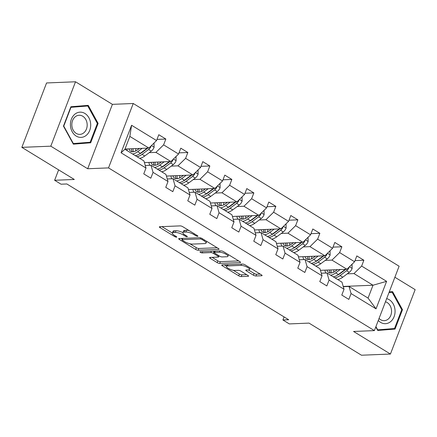 <?xml version="1.0" encoding="UTF-8"?>
<svg xmlns="http://www.w3.org/2000/svg" width="437" height="437" viewBox="0 0 437 437"><rect width="100%" height="100%" fill="white"/><g stroke="black" fill="none" stroke-linecap="round" stroke-linejoin="round"><path stroke-width="0.66" d="M197.617 236.313A1.333 0.377 -159 0 0 197.895 236.198A1.333 0.377 -159 0 0 197.448 235.685L182.737 226.683A1.906 0.541 -159 0 0 180.213 225.885L159.756 226.721A1.906 0.541 -159 0 0 159.358 226.885A1.906 0.541 -159 0 0 160.002 227.611L174.713 236.614A1.333 0.377 -159 0 0 176.477 237.176A1.333 0.377 -159 0 0 176.756 237.062A1.333 0.377 -159 0 0 176.302 236.554L174.401 235.385A6.102 1.721 -159 0 1 172.336 233.052A6.102 1.721 -159 0 1 173.609 232.528L175.313 232.457A6.102 1.721 -159 0 1 183.382 235.019L185.283 236.182A1.333 0.377 -159 0 0 187.047 236.745A1.333 0.377 -159 0 0 187.326 236.63A1.333 0.377 -159 0 0 186.872 236.122L184.971 234.953A6.102 1.721 -159 0 1 182.912 232.621A6.102 1.721 -159 0 1 184.179 232.096L185.883 232.025A6.102 1.721 -159 0 1 193.952 234.587L195.852 235.751A1.333 0.377 -159 0 0 197.617 236.313M21.85 147.356L46.568 82.959L75.519 81.779L50.801 146.177L21.85 147.356L74.317 179.47L54.63 180.273L61.049 184.201L66.839 183.966L288.699 319.747L282.914 319.988L289.327 323.915L309.014 323.107L361.481 355.221L390.432 354.041L415.15 289.644L394.879 277.238M253.427 275.184A1.906 0.541 -159 0 0 255.951 275.982L261.687 275.747A1.906 0.541 -159 0 0 262.085 275.583A1.906 0.541 -159 0 0 261.441 274.857L245.102 264.855A1.906 0.541 -159 0 0 242.584 264.057L222.122 264.893A1.906 0.541 -159 0 0 221.728 265.057A1.906 0.541 -159 0 0 222.373 265.783L238.706 275.785A1.906 0.541 -159 0 0 241.229 276.583L248.161 276.299A1.906 0.541 -159 0 0 248.56 276.135A1.906 0.541 -159 0 0 247.916 275.408L240.924 271.126A1.906 0.541 -159 0 0 238.4 270.328L234.964 270.47A5.102 1.442 -159 0 1 229.403 268.968A5.102 1.442 -159 0 1 226.497 266.373A5.102 1.442 -159 0 1 227.557 265.936L241.027 265.385A5.102 1.442 -159 0 1 246.583 266.887A5.102 1.442 -159 0 1 249.494 269.482A5.102 1.442 -159 0 1 248.435 269.919L246.189 270.011A1.906 0.541 -159 0 0 245.791 270.175A1.906 0.541 -159 0 0 246.435 270.902L253.427 275.184L254.094 273.442A1.906 0.541 -159 0 0 256.617 274.245L260.201 274.097M50.801 146.177L87.684 168.748L108.523 167.895L374.389 330.612L353.549 331.464L390.432 354.041M218.631 249.396A1.906 0.541 -159 0 0 219.03 249.232A1.906 0.541 -159 0 0 218.385 248.506L202.047 238.504A1.906 0.541 -159 0 0 199.529 237.706L179.066 238.542A1.906 0.541 -159 0 0 178.673 238.706A1.906 0.541 -159 0 0 179.317 239.432L195.65 249.434A1.906 0.541 -159 0 0 198.174 250.232L218.631 249.396L218.844 248.844M223.575 251.679L239.913 261.681A1.906 0.541 -159 0 1 240.558 262.408A1.906 0.541 -159 0 1 240.159 262.571L219.702 263.407A1.906 0.541 -159 0 1 217.178 262.61L210.192 258.327A1.906 0.541 -159 0 1 209.547 257.601A1.906 0.541 -159 0 1 209.94 257.437L218.238 257.098A1.906 0.541 -159 0 0 218.637 256.934A1.906 0.541 -159 0 0 217.992 256.202L213.354 253.362A1.906 0.541 -159 0 0 210.831 252.564L202.194 252.914A1.333 0.377 -159 0 1 200.736 252.52A1.333 0.377 -159 0 1 199.977 251.843A1.333 0.377 -159 0 1 200.255 251.728L221.056 250.882A1.906 0.541 -159 0 1 223.575 251.679M343.285 286.688L349.021 286.454L368.063 298.105L376.044 308.844L351.08 293.566L348.841 299.394L341.789 295.079L344.028 289.25L329.077 280.095L326.838 285.929L319.786 281.614L322.025 275.78L307.074 266.63L304.835 272.464L297.783 268.143L300.022 262.315L285.071 253.165L282.832 258.994L275.78 254.678L278.019 248.85L263.069 239.7L260.829 245.528L253.777 241.213L256.016 235.385L241.066 226.229L238.826 232.063L231.774 227.748L234.013 221.914L219.063 212.764L216.823 218.598L209.771 214.277L212.011 208.449L197.06 199.299L194.82 205.128L187.768 200.812L190.008 194.984L175.057 185.834L172.817 191.663L165.765 187.347L168.005 181.519L153.054 172.369L150.814 178.198L143.762 173.882L146.002 168.048L121.038 152.77L131.592 125.272L156.555 140.55L158.795 134.722L165.847 139.037L163.607 144.865L178.558 154.021L180.798 148.187L187.85 152.502L185.61 158.336L200.561 167.486L202.801 161.652L209.853 165.973L207.613 171.801L222.564 180.951L224.804 175.122L231.856 179.438L229.616 185.266L244.567 194.416L246.807 188.587L253.859 192.903L251.619 198.731L266.57 207.881L268.81 202.052L275.862 206.368L273.622 212.202L288.573 221.351L290.813 215.517L297.865 219.833L295.625 225.667L310.576 234.816L312.816 228.988L319.868 233.303L317.628 239.132L332.579 248.282L334.818 242.453L341.871 246.768L339.631 252.597L354.582 261.747L356.821 255.918L363.874 260.233L361.634 266.067L386.598 281.346L376.044 308.844M349.021 286.454L351.08 293.566M108.523 167.895L133.241 103.498L399.112 266.22L374.389 330.612M325.259 260.381L331.962 260.108L346.912 269.258L320.447 270.339M317.306 260.703L316.83 260.725M346.912 269.258L354.582 261.747M331.962 260.108L339.631 252.597M321.282 273.218L327.018 272.988L341.969 282.138L344.028 289.25M327.018 272.988L329.077 280.095M303.256 246.916L309.959 246.643L324.909 255.792L298.444 256.874M295.303 247.238L294.828 247.26M324.909 255.792L332.579 248.282M309.959 246.643L317.628 239.132M299.279 259.753L305.015 259.518L319.966 268.668L322.025 275.78M305.015 259.518L307.074 266.63M281.253 233.445L287.956 233.172L302.907 242.322L276.441 243.404M273.3 233.773L272.83 233.79M302.907 242.322L310.576 234.816M287.956 233.172L295.625 225.667M277.276 246.288L283.012 246.053L297.963 255.203L300.022 262.315M283.012 246.053L285.071 253.165M259.25 219.98L265.953 219.707L280.904 228.857L254.438 229.938M251.297 220.308L250.827 220.324M280.904 228.857L288.573 221.351M265.953 219.707L273.622 212.202M255.274 232.823L261.009 232.588L275.96 241.737L278.019 248.85M261.009 232.588L263.069 239.7M237.247 206.515L243.95 206.242L258.901 215.392L232.435 216.473M229.294 206.838L228.824 206.859M258.901 215.392L266.57 207.881M243.95 206.242L251.619 198.731M233.271 219.358L239.006 219.123L253.957 228.272L256.016 235.385M239.006 219.123L241.066 226.229M215.244 193.05L221.947 192.777L236.898 201.927L210.432 203.008M207.296 193.373L206.821 193.394M236.898 201.927L244.567 194.416M221.947 192.777L229.616 185.266M211.268 205.887L217.003 205.652L231.954 214.807L234.013 221.914M217.003 205.652L219.063 212.764M193.241 179.585L199.944 179.307L214.895 188.462L188.434 189.538M185.293 179.907L184.818 179.929M214.895 188.462L222.564 180.951M199.944 179.307L207.613 171.801M189.265 192.422L195 192.187L209.951 201.337L212.011 208.449M195 192.187L197.06 199.299M171.238 166.115L177.941 165.842L192.892 174.991L166.431 176.073M163.291 166.442L162.815 166.459M192.892 174.991L200.561 167.486M177.941 165.842L185.61 158.336M167.262 178.957L172.997 178.722L187.948 187.872L190.008 194.984M172.997 178.722L175.057 185.834M149.236 152.65L155.938 152.376L170.889 161.526L144.428 162.608M141.288 152.977L140.812 152.994M170.889 161.526L178.558 154.021M155.938 152.376L163.607 144.865M145.259 165.492L150.994 165.257L165.945 174.407L168.005 181.519M150.994 165.257L153.054 172.369M131.592 125.272L129.849 136.404L148.886 148.061L124.998 149.033M148.886 148.061L156.555 140.55M87.684 168.748L112.402 104.35L75.519 81.779M112.402 104.35L133.241 103.498M58.629 169.867L54.63 180.273M284.088 316.923L282.914 319.988M368.063 298.105L373.007 285.224L353.965 273.573L347.262 273.846M343.214 286.443L373.007 285.224L386.598 281.346M129.849 136.404L124.906 149.285L143.942 160.942L146.002 168.048M339.309 274.174L338.833 274.19M124.906 149.285L121.038 152.77M353.965 273.573L361.634 266.067M156.998 139.398L165.847 139.037M179.001 152.863L187.85 152.502M201.004 166.333L209.853 165.973M223.007 179.798L231.856 179.438M245.01 193.263L253.859 192.903M267.012 206.728L275.862 206.368M289.015 220.199L297.865 219.833M311.018 233.664L319.868 233.303M333.021 247.129L341.871 246.768M355.024 260.594L363.874 260.233M98.123 123.398L88.236 105.372L70.898 106.743L63.458 126.135L73.345 144.161L90.678 142.795L98.123 123.398L97.342 123.431M375.798 326.947L377.715 330.443L395.048 329.077L402.493 309.686L392.606 291.659L389.241 291.921M189.166 230.621A6.102 1.721 -159 0 0 186.55 230.283L185.883 232.025M182.912 232.621L183.578 230.878A6.102 1.721 -159 0 1 184.846 230.354L186.55 230.283M182.901 232.642A6.102 1.721 -159 0 0 175.98 230.714L175.313 232.457M172.336 233.052L173.008 231.31A6.102 1.721 -159 0 1 174.276 230.785L175.98 230.714M161.909 226.634L172.353 233.019M189.887 243.753L196.322 247.692A1.906 0.541 -159 0 0 198.84 248.495L217.145 247.746M181.224 238.449L182.251 239.083M201.981 239.503A1.333 0.377 -159 0 0 200.217 238.941L182.256 239.673A1.333 0.377 -159 0 0 181.978 239.787A1.333 0.377 -159 0 0 182.431 240.301L184.436 241.53A6.102 1.721 -159 0 0 192.504 244.092L204.778 243.589A6.102 1.721 -159 0 0 206.051 243.065A6.102 1.721 -159 0 0 203.986 240.732L201.981 239.503L202.304 238.662M238.673 260.922L220.368 261.67L219.702 263.407M212.098 257.349L217.85 260.867A1.906 0.541 -159 0 0 220.368 261.67M214.54 251.941L214.021 251.625A1.906 0.541 -159 0 0 213.169 251.204M226.847 256.743A5.102 1.442 -159 0 0 227.906 256.306A5.102 1.442 -159 0 0 225 253.711A5.102 1.442 -159 0 0 219.44 252.209L214.698 252.406A1.906 0.541 -159 0 0 214.299 252.57A1.906 0.541 -159 0 0 214.944 253.296L219.582 256.137A1.906 0.541 -159 0 0 222.105 256.94L226.847 256.743M248.342 269.924L254.094 273.442M233.243 270.29L239.378 274.043A1.906 0.541 -159 0 0 241.896 274.846L246.676 274.649M224.279 264.806L226.563 266.199M83.691 106.153L83.467 105.749M73.247 143.981L85.816 142.992L85.974 142.571M85.816 142.992L90.678 142.795M377.617 330.268L390.186 329.274L390.345 328.853M389.017 292.517L392.142 292.271L401.723 309.735L402.493 309.686M390.186 329.274L395.048 329.077M139.441 148.443L137.595 149.82A12.34 6.484 121.5 0 1 130.663 151.273A12.34 6.484 121.5 0 1 128.937 148.875M142.183 148.334L137.693 151.683A14.869 7.811 121.5 0 1 132.613 154.004M127.347 150.781A14.869 7.811 121.5 0 1 126.949 148.957M154.026 143.03L154.097 147.313A5.151 2.704 121.5 0 1 151.268 151.136L144.745 155.998A14.869 7.811 121.5 0 1 139.665 158.32M135.672 151.011A12.34 6.484 121.5 0 1 135.885 148.591M147.313 148.127A5.151 2.704 121.5 0 1 146.898 148.46L140.375 153.321A14.869 7.811 121.5 0 1 135.295 155.643M131.319 148.777A12.34 6.484 -58.5 0 0 132.198 151.776M136.983 156.681A14.869 7.811 -58.5 0 0 142.063 154.354L148.585 149.498A5.151 2.704 -58.5 0 0 150.776 146.985L150.918 146.073M147.87 148.099L141.965 152.497A12.34 6.484 121.5 0 1 139.479 153.944M133.378 151.754A12.34 6.484 121.5 0 1 133.001 148.711M161.444 161.914L159.598 163.291A12.34 6.484 121.5 0 1 152.666 164.738A12.34 6.484 121.5 0 1 150.94 162.34M164.186 161.799L159.696 165.148A14.869 7.811 121.5 0 1 154.616 167.469M149.831 165.301A14.869 7.811 121.5 0 1 148.951 162.422M176.029 156.495L176.1 160.778A5.151 2.704 121.5 0 1 173.27 164.607L166.748 169.463A14.869 7.811 121.5 0 1 161.668 171.785M157.675 164.476A12.34 6.484 121.5 0 1 157.888 162.056M169.316 161.592A5.151 2.704 121.5 0 1 168.9 161.93L162.378 166.787A14.869 7.811 121.5 0 1 157.298 169.114M153.321 162.242A12.34 6.484 -58.5 0 0 154.201 165.246M158.986 170.146A14.869 7.811 -58.5 0 0 164.066 167.824L170.588 162.963A5.151 2.704 -58.5 0 0 172.779 160.45L172.921 159.538M169.873 161.57L163.968 165.967A12.34 6.484 121.5 0 1 161.482 167.409M155.381 165.219A12.34 6.484 121.5 0 1 155.004 162.176M183.447 175.379L181.601 176.756A12.34 6.484 121.5 0 1 174.669 178.203A12.34 6.484 121.5 0 1 172.943 175.805M186.189 175.264L181.699 178.613A14.869 7.811 121.5 0 1 176.619 180.94M171.834 178.771A14.869 7.811 121.5 0 1 170.954 175.887M198.032 169.96L198.103 174.243A5.151 2.704 121.5 0 1 195.273 178.072L188.751 182.928A14.869 7.811 121.5 0 1 183.671 185.255M179.678 177.946A12.34 6.484 121.5 0 1 179.891 175.527M191.319 175.057A5.151 2.704 121.5 0 1 190.898 175.395L184.376 180.252A14.869 7.811 121.5 0 1 179.301 182.579M175.324 175.712A12.34 6.484 -58.5 0 0 176.204 178.711M180.989 183.611A14.869 7.811 -58.5 0 0 186.069 181.289L192.591 176.428A5.151 2.704 -58.5 0 0 194.782 173.915L194.924 173.003M191.876 175.035L185.971 179.432A12.34 6.484 121.5 0 1 183.485 180.874M177.384 178.684A12.34 6.484 121.5 0 1 177.007 175.641M74.787 114.259A12.629 10.138 87.7 0 0 72.214 131.766A12.629 10.138 87.7 0 0 86.324 135.29A12.629 10.138 87.7 0 0 88.902 117.782A12.629 10.138 87.7 0 0 74.787 114.259M75.137 116.859A9.565 7.675 87.7 0 0 72.231 127.735A9.565 7.675 87.7 0 0 79.895 134.377A9.565 7.675 87.7 0 0 83.871 132.782A9.565 7.675 87.7 0 0 86.772 121.907A9.565 7.675 87.7 0 0 79.113 115.264A9.565 7.675 87.7 0 0 75.137 116.859M70.739 107.152L87.771 105.983L97.353 123.453L90.137 142.243L73.345 143.565L63.764 126.102L70.974 107.311L87.771 105.983M73.028 143.582L73.345 143.565M63.463 126.113L63.764 126.102M70.679 107.322L70.974 107.311M378.289 320.458A12.629 10.138 87.7 0 0 390.694 321.577A12.629 10.138 87.7 0 0 394.835 308.566A12.629 10.138 87.7 0 0 386.658 298.657M379.059 318.447A9.565 7.675 87.7 0 0 384.265 320.66A9.565 7.675 87.7 0 0 388.242 319.065A9.565 7.675 87.7 0 0 391.405 309.385A9.565 7.675 87.7 0 0 385.456 301.787M401.723 309.735L394.507 328.526L377.715 329.853L375.935 326.597M377.399 329.864L377.715 329.853M389.061 292.397L392.142 292.271M205.45 188.844L203.604 190.221A12.34 6.484 121.5 0 1 196.672 191.668A12.34 6.484 121.5 0 1 194.946 189.276M208.192 188.735L203.702 192.078A14.869 7.811 121.5 0 1 198.622 194.405M193.837 192.236A14.869 7.811 121.5 0 1 192.952 189.358M220.035 183.431L220.106 187.713A5.151 2.704 121.5 0 1 217.276 191.537L210.754 196.393A14.869 7.811 121.5 0 1 205.674 198.72M201.681 191.411A12.34 6.484 121.5 0 1 201.894 188.992M213.322 188.522A5.151 2.704 121.5 0 1 212.901 188.86L206.379 193.722A14.869 7.811 121.5 0 1 201.304 196.044M197.322 189.177A12.34 6.484 -58.5 0 0 198.207 192.176M202.992 197.082A14.869 7.811 -58.5 0 0 208.072 194.755L214.594 189.898A5.151 2.704 -58.5 0 0 216.785 187.38L216.927 186.468M213.873 188.5L207.974 192.897A12.34 6.484 121.5 0 1 205.488 194.339M199.387 192.149A12.34 6.484 121.5 0 1 199.01 189.106M227.453 202.309L225.607 203.686A12.34 6.484 121.5 0 1 218.675 205.139A12.34 6.484 121.5 0 1 216.949 202.741M230.195 202.2L225.705 205.548A14.869 7.811 121.5 0 1 220.625 207.87M215.834 205.701A14.869 7.811 121.5 0 1 214.955 202.823M242.038 196.896L242.109 201.178A5.151 2.704 121.5 0 1 239.279 205.002L232.757 209.864A14.869 7.811 121.5 0 1 227.677 212.185M223.684 204.877A12.34 6.484 121.5 0 1 223.897 202.457M235.325 201.992A5.151 2.704 121.5 0 1 234.904 202.326L228.382 207.187A14.869 7.811 121.5 0 1 223.302 209.509M219.325 202.642A12.34 6.484 -58.5 0 0 220.21 205.641M224.995 210.547A14.869 7.811 -58.5 0 0 230.075 208.22L236.597 203.363A5.151 2.704 -58.5 0 0 238.788 200.851L238.93 199.938M235.876 201.965L229.977 206.362A12.34 6.484 121.5 0 1 227.491 207.81M221.39 205.619A12.34 6.484 121.5 0 1 221.013 202.577M249.456 215.78L247.61 217.156A12.34 6.484 121.5 0 1 240.678 218.604A12.34 6.484 121.5 0 1 238.952 216.206M252.198 215.665L247.708 219.013A14.869 7.811 121.5 0 1 242.628 221.335M237.837 219.166A14.869 7.811 121.5 0 1 236.958 216.288M264.041 210.361L264.112 214.643A5.151 2.704 121.5 0 1 261.282 218.467L254.76 223.329A14.869 7.811 121.5 0 1 249.68 225.65M245.687 218.342A12.34 6.484 121.5 0 1 245.9 215.922M257.322 215.457A5.151 2.704 121.5 0 1 256.907 215.796L250.385 220.652A14.869 7.811 121.5 0 1 245.304 222.979M241.328 216.107A12.34 6.484 -58.5 0 0 242.213 219.112M246.998 224.012A14.869 7.811 -58.5 0 0 252.078 221.69L258.6 216.828A5.151 2.704 -58.5 0 0 260.791 214.316L260.933 213.403M257.879 215.436L251.98 219.827A12.34 6.484 121.5 0 1 249.494 221.275M243.393 219.084A12.34 6.484 121.5 0 1 243.016 216.042M271.459 229.245L269.607 230.621A12.34 6.484 121.5 0 1 262.681 232.069A12.34 6.484 121.5 0 1 260.955 229.671M274.201 229.13L269.711 232.479A14.869 7.811 121.5 0 1 264.631 234.806M259.84 232.637A14.869 7.811 121.5 0 1 258.961 229.753M286.044 223.826L286.115 228.109A5.151 2.704 121.5 0 1 283.285 231.938L276.763 236.794A14.869 7.811 121.5 0 1 271.683 239.121M267.69 231.807A12.34 6.484 121.5 0 1 267.903 229.387M279.325 228.922A5.151 2.704 121.5 0 1 278.91 229.261L272.388 234.117A14.869 7.811 121.5 0 1 267.307 236.444M263.331 229.578A12.34 6.484 -58.5 0 0 264.216 232.577M269.001 237.477A14.869 7.811 -58.5 0 0 274.081 235.155L280.603 230.294A5.151 2.704 -58.5 0 0 282.794 227.781L282.936 226.869M279.882 228.901L273.983 233.298A12.34 6.484 121.5 0 1 271.497 234.74M265.396 232.55A12.34 6.484 121.5 0 1 265.019 229.507M293.462 242.71L291.61 244.086A12.34 6.484 121.5 0 1 284.684 245.534A12.34 6.484 121.5 0 1 282.957 243.141M296.204 242.601L291.714 245.944A14.869 7.811 121.5 0 1 286.634 248.271M281.843 246.102A14.869 7.811 121.5 0 1 280.964 243.218M308.047 237.291L308.118 241.579A5.151 2.704 121.5 0 1 305.288 245.403L298.766 250.259A14.869 7.811 121.5 0 1 293.686 252.586M289.693 245.277A12.34 6.484 121.5 0 1 289.906 242.857M301.328 242.388A5.151 2.704 121.5 0 1 300.913 242.726L294.391 247.582A14.869 7.811 121.5 0 1 289.31 249.909M285.334 243.043A12.34 6.484 -58.5 0 0 286.219 246.042M291.004 250.947A14.869 7.811 -58.5 0 0 296.084 248.62L302.606 243.764A5.151 2.704 -58.5 0 0 304.797 241.246L304.939 240.334M301.885 242.366L295.986 246.763A12.34 6.484 121.5 0 1 293.5 248.205M287.393 246.015A12.34 6.484 121.5 0 1 287.022 242.972M315.465 256.175L313.613 257.551A12.34 6.484 121.5 0 1 306.687 259.004A12.34 6.484 121.5 0 1 304.96 256.606M318.207 256.066L313.717 259.409A14.869 7.811 121.5 0 1 308.637 261.736M303.846 259.567A14.869 7.811 121.5 0 1 302.967 256.688M330.05 250.762L330.121 255.044A5.151 2.704 121.5 0 1 327.291 258.868L320.769 263.73A14.869 7.811 121.5 0 1 315.689 266.051M311.696 258.742A12.34 6.484 121.5 0 1 311.909 256.322M323.331 255.853A5.151 2.704 121.5 0 1 322.916 256.191L316.393 261.053A14.869 7.811 121.5 0 1 311.313 263.374M307.337 256.508A12.34 6.484 -58.5 0 0 308.222 259.507M313.007 264.412A14.869 7.811 -58.5 0 0 318.087 262.085L324.609 257.229A5.151 2.704 -58.5 0 0 326.8 254.716L326.942 253.804M323.888 255.831L317.989 260.228A12.34 6.484 121.5 0 1 315.503 261.67M309.396 259.485A12.34 6.484 121.5 0 1 309.025 256.437M337.468 269.645L335.616 271.022A12.34 6.484 121.5 0 1 328.69 272.47A12.34 6.484 121.5 0 1 326.963 270.071M340.21 269.531L335.72 272.879A14.869 7.811 121.5 0 1 330.64 275.201M325.849 273.032A14.869 7.811 121.5 0 1 324.97 270.153M352.053 264.227L352.124 268.509A5.151 2.704 121.5 0 1 349.294 272.333L342.772 277.195A14.869 7.811 121.5 0 1 337.692 279.516M333.699 272.207A12.34 6.484 121.5 0 1 333.912 269.787M345.334 269.323A5.151 2.704 121.5 0 1 344.919 269.656L338.396 274.518A14.869 7.811 121.5 0 1 333.316 276.839M329.34 269.973A12.34 6.484 -58.5 0 0 330.225 272.978M335.01 277.877A14.869 7.811 -58.5 0 0 340.09 275.556L346.612 270.694A5.151 2.704 -58.5 0 0 348.802 268.181L348.945 267.269M345.891 269.301L339.991 273.693A12.34 6.484 121.5 0 1 337.506 275.141M331.399 272.95A12.34 6.484 121.5 0 1 331.028 269.908M194.274 233.746L193.952 234.587M184.846 230.354L184.179 232.096M185.605 235.341L185.283 236.182M183.742 234.079L183.382 235.019M174.276 230.785L173.609 232.528M175.035 235.772L174.713 236.614M160.357 226.694L160.002 227.611M196.175 234.909L195.852 235.751M198.84 248.495L198.174 250.232M196.322 247.692L195.65 249.434M179.667 238.515L179.317 239.432M200.621 237.886L200.217 238.941M182.748 238.389L182.256 239.673M204.308 239.891L203.986 240.732M240.372 262.02L240.159 262.571M217.85 260.867L217.178 262.61M210.541 257.409L210.192 258.327M218.314 255.361L217.992 256.202M214.021 251.625L213.354 253.362M211.328 251.275L210.831 252.564M202.686 251.63L202.194 252.914M219.937 250.925L219.44 252.209M215.19 251.122L214.698 252.406M246.79 269.984L246.435 270.902M241.519 264.101L241.027 265.385M228.048 264.647L227.557 265.936M248.374 275.752L248.161 276.299M241.896 274.846L241.229 276.583M239.378 274.043L238.706 275.785M222.723 264.866L222.373 265.783M261.9 275.195L261.687 275.747M256.617 274.245L255.951 275.982M154.097 147.203L151.431 145.57M140.375 153.321L137.693 151.683M144.745 155.998L142.063 154.354M146.898 148.46L146.406 148.159M151.268 151.136L148.585 149.498M149.951 147.018L150.776 146.985M176.1 160.669L173.434 159.035M162.378 166.787L159.696 165.148M166.748 169.463L164.066 167.824M168.9 161.93L168.409 161.63M173.27 164.607L170.588 162.963M171.954 160.483L172.779 160.45M198.103 174.134L195.437 172.506M184.376 180.252L181.699 178.613M188.751 182.928L186.069 181.289M190.898 175.395L190.412 175.095M195.273 178.072L192.591 176.428M193.957 173.948L194.782 173.915M220.106 187.604L217.44 185.971M206.379 193.722L203.702 192.078M210.754 196.393L208.072 194.755M212.901 188.86L212.415 188.56M217.276 191.537L214.594 189.898M215.96 187.418L216.785 187.38M242.109 201.069L239.443 199.436M228.382 207.187L225.705 205.548M232.757 209.864L230.075 208.22M234.904 202.326L234.418 202.025M239.279 205.002L236.597 203.363M237.963 200.883L238.788 200.851M264.112 214.534L261.446 212.901M250.385 220.652L247.708 219.013M254.76 223.329L252.078 221.69M256.907 215.796L256.421 215.496M261.282 218.467L258.6 216.828M259.966 214.349L260.791 214.316M286.115 227.999L283.449 226.371M272.388 234.117L269.711 232.479M276.763 236.794L274.081 235.155M278.91 229.261L278.418 228.961M283.285 231.938L280.603 230.294M281.969 227.814L282.794 227.781M308.118 241.47L305.452 239.837M294.391 247.582L291.714 245.944M298.766 250.259L296.084 248.62M300.913 242.726L300.421 242.426M305.288 245.403L302.606 243.764M303.972 241.279L304.797 241.246M330.121 254.935L327.45 253.302M316.393 261.053L313.717 259.409M320.769 263.73L318.087 262.085M322.916 256.191L322.424 255.891M327.291 258.868L324.609 257.229M325.975 254.749L326.8 254.716M352.124 268.4L349.453 266.767M338.396 274.518L335.72 272.879M342.772 277.195L340.09 275.556M344.919 269.656L344.427 269.356M349.294 272.333L346.612 270.694M347.978 268.214L348.802 268.181M182.513 238.4L181.978 239.787M206.706 241.355L206.051 243.065M219.063 255.82L218.637 256.934M228.524 254.705L227.906 256.306M214.851 251.133L214.299 252.57M250.095 267.914L249.494 269.482M227.142 264.685L226.497 266.373"/></g></svg>
